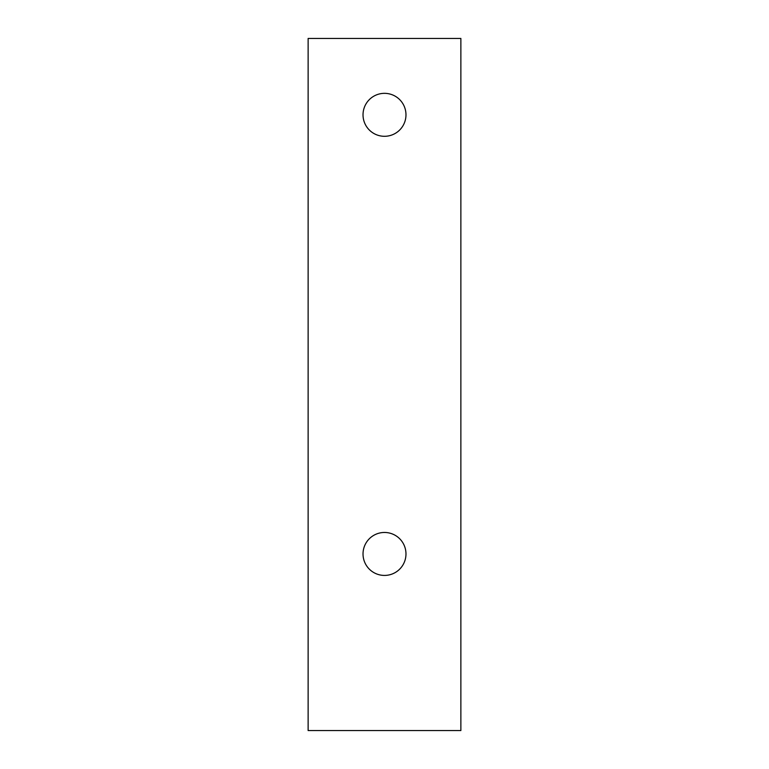 <?xml version="1.0" encoding="UTF-8"?>
<svg xmlns="http://www.w3.org/2000/svg" width="769" height="769" viewBox="0 0 769 769"><rect width="100%" height="100%" fill="white"/><g stroke="black" fill="none" stroke-linecap="round" stroke-linejoin="round"><path stroke-width="1.15" d="M384.5 575.423A21.474 21.474 0 0 1 363.026 553.949A21.474 21.474 0 0 1 384.5 532.465A21.474 21.474 0 0 1 405.974 553.949A21.474 21.474 0 0 1 384.5 575.423M384.5 136.296A21.474 21.474 0 0 1 363.026 114.821A21.474 21.474 0 0 1 384.5 93.337A21.474 21.474 0 0 1 405.974 114.821A21.474 21.474 0 0 1 384.5 136.296M460.871 38.45L308.129 38.45L308.129 730.55L460.871 730.55L460.871 38.45"/></g></svg>
